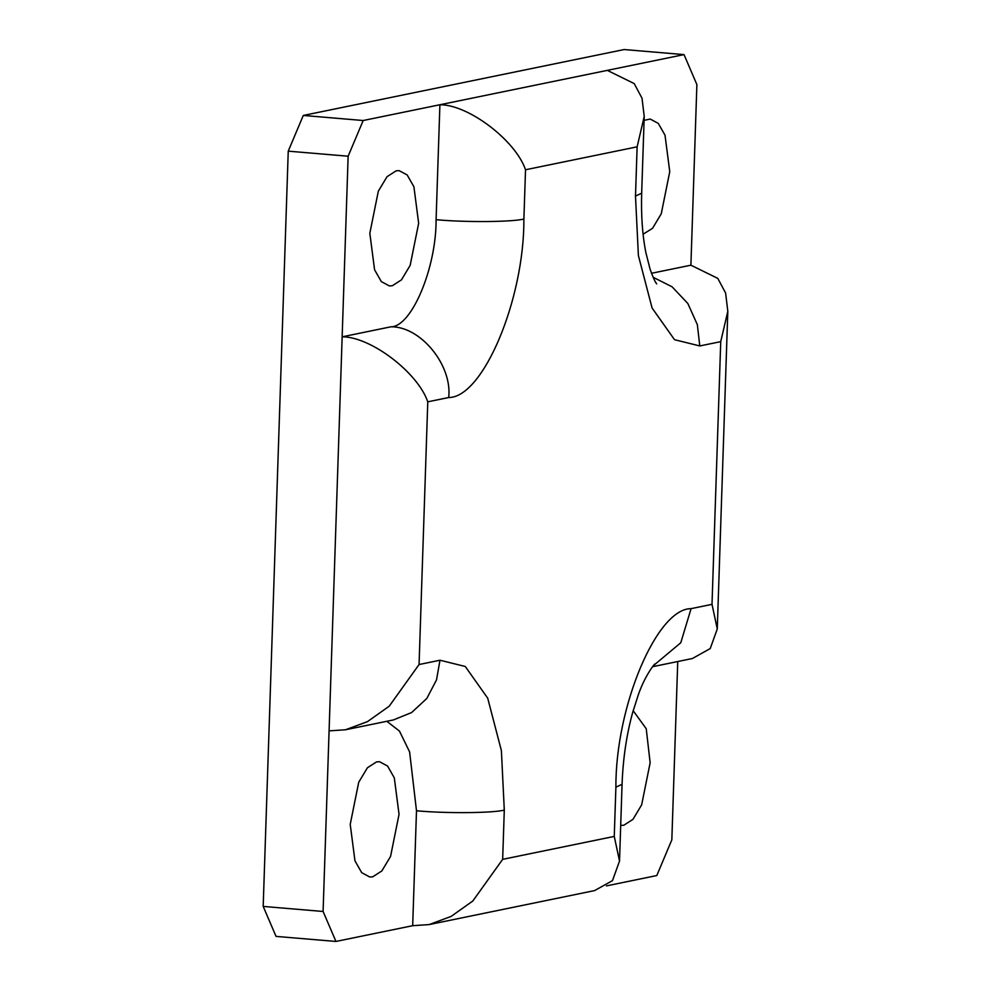 <?xml version="1.0" encoding="UTF-8"?>
<svg xmlns="http://www.w3.org/2000/svg" width="991" height="991" viewBox="0 0 991 991"><rect width="100%" height="100%" fill="white"/><g stroke="black" fill="none" stroke-linecap="round" stroke-linejoin="round"><path stroke-width="1.49" d="M363.189 120.518L303.283 115.452L288.245 151.152L348.138 156.219L363.189 120.518L439.905 104.749L436.09 219.68C436.35 268.041 411.538 326.943 390.974 326.795L342.155 336.816C370.646 336.643 417.731 372.393 427.778 401.826L448.7 397.527C482.964 397.775 524.326 299.604 523.892 219.011L525.527 169.758L637.126 146.829L635.491 196.082L638.39 255.517L652.078 307.99L674.512 339.69L699.795 345.946L720.73 341.647L712.009 604.349L691.086 608.647L680.78 642.75L653.292 665.741M323.091 911.472L263.185 906.418L276.043 936.396L335.949 941.45L323.091 911.472L329.086 730.875L345.5 729.772L367.488 721.621L389.228 706.187L419.069 664.527L427.778 401.826M429.091 924.591L594.612 890.587L612.475 880.64L619.524 861.068L614.259 836.416L502.66 859.346L472.818 901.005L451.078 916.44L429.091 924.591L412.677 925.693L416.493 810.762L409.605 751.872L399.447 731.073L386.8 721.287M652.536 666.708L692.375 658.519L710.225 648.572L717.273 628.988L712.009 604.349M651.496 273.281L690.9 265.192L717.794 278.384L725.61 293.039L727.815 311.273L720.73 341.647M303.283 115.452L624.119 49.55L684.025 54.604L607.31 70.373L634.203 83.578L642.019 98.22L644.224 116.455L637.126 146.829M607.31 70.373L439.905 104.749C468.396 104.575 515.481 140.326 525.527 169.758M677.745 661.517L671.836 839.848L656.798 875.548L606.455 885.892M684.025 54.604L696.884 84.582L690.9 265.192M412.677 925.693L335.949 941.45M376.543 761.893L379.503 761.707L387.568 766.031L394.307 777.873L399.051 814.342L390.553 856.447L381.845 870.94L372.727 876.824L369.767 876.998L361.703 872.675L354.964 860.845L350.219 824.376L358.717 782.271L367.426 767.765L376.543 761.893M644.088 120.357L650.207 119.056L658.272 123.379L665.023 135.222L669.755 171.691L661.257 213.796L652.561 228.289L643.085 234.235M329.086 730.875L348.138 156.219M418.66 223.26L410.163 265.365L401.454 279.871L392.337 285.742L389.376 285.928L381.312 281.605L374.573 269.763L369.829 233.294L378.327 191.189L387.035 176.695L396.152 170.811L399.113 170.638L407.177 174.961L413.916 186.791L418.66 223.26M633.162 710.683L646.231 728.732L650.146 762.76L641.648 804.865L632.952 819.359L623.822 825.243L620.7 825.416M263.185 906.418L288.245 151.152M653.119 277.282L672.084 286.795L687.841 303.506L697.33 324.602L699.795 345.946M656.686 283.897C654.964 281.717 652.759 276.823 650.096 269.218L645.81 252.358C642.416 235.09 641.028 215.369 641.673 193.22L635.491 196.082M691.086 608.647C656.822 608.4 615.461 706.571 615.894 787.164L622.063 784.302C622.992 758.833 626.523 734.913 632.642 712.541L638.365 694.666C643.816 678.711 652.66 665.692 654.89 663.995M615.894 787.164L614.259 836.416M436.09 219.68C464.482 222.442 512.768 222.071 523.892 219.011M502.66 859.346L504.295 810.081C493.159 813.153 444.872 813.512 416.493 810.762M390.974 326.795C420.717 326.361 452.453 365.258 448.7 397.527M504.295 810.081L501.396 750.658L487.708 698.184L465.275 666.485L439.992 660.229L436.511 679.888L426.824 698.457L411.599 712.554L393.39 719.937L345.5 729.772M439.992 660.229L419.069 664.527M717.273 628.988L727.815 311.273M641.673 193.22L644.224 116.455M622.063 784.302L619.524 861.068"/></g></svg>
